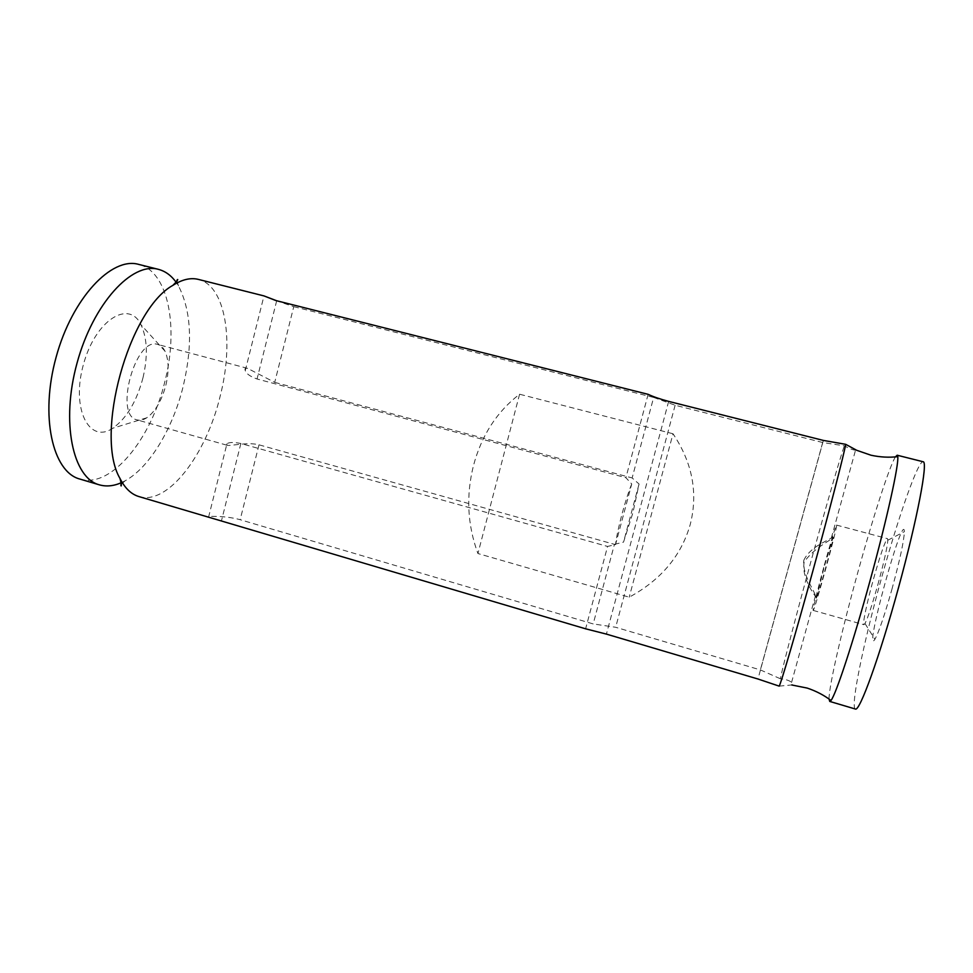 <?xml version="1.0" encoding="UTF-8"?>
<svg xmlns="http://www.w3.org/2000/svg" width="973" height="973" viewBox="0 0 973 973"><rect width="100%" height="100%" fill="white"/><g stroke="black" fill="none" stroke-linecap="round" stroke-linejoin="round"><path stroke-width="0.73" stroke-dasharray="4.87 3.65" d="M639.054 484.019L623.535 542.119L632.888 512.844L639.054 484.019L632.146 477.95L653.637 397.434L675.128 405.242L822.684 442.52L844.321 445.829C849.393 448.626 853.139 450.073 855.535 450.158L856.666 450.28M877.816 584.834C883.946 562.358 887.279 547.483 887.826 540.222L887.51 538.665C885.187 540.757 880.553 554.099 873.584 578.68C867.065 602.019 862.26 624.678 863.939 624.702L864.997 623.535C867.855 617.879 872.136 604.987 877.816 584.834M891.876 589.456C899.843 560.18 904.002 540.927 904.379 531.684C903.54 509.341 862.796 658.101 874.897 639.31C878.777 632.292 884.433 615.678 891.876 589.456M648.127 394.333L625.894 477.707L631.72 483.982L615.544 544.576L607.566 546.437L585.612 628.813M275.858 300.548L293.761 306.665L274.714 382.365L247.604 368.366C245.305 367.867 244.515 368.621 245.269 370.628C246.327 373.778 250.256 376.563 257.054 378.984L625.894 477.707M673.012 433.763L519.582 394.223C496.911 411.676 481.55 435.418 473.523 465.41C465.921 495.537 467.393 524.909 477.925 553.528L629.203 597.191C660.983 579.944 681.319 555.729 690.222 524.532C698.237 493.116 692.496 462.856 673.012 433.763L629.203 597.191M138.92 496.571C167.891 505.668 206.276 454.476 220.141 396.279C234.201 342.082 225.967 285.928 198.407 279.409M779.191 686.135L791.694 684.968C793.104 684.578 793.056 683.727 791.572 682.426C789.699 680.601 785.941 679.373 780.285 678.728C784.481 659.937 798.042 608.307 811.944 557.748C825.846 507.164 839.784 458.769 844.321 445.829M780.285 678.728L760.375 669.91L615.678 627.281L593.202 623.924L240.161 519.704C224.581 515.301 203.88 516.164 208.563 517.186L209.584 517.527M293.761 306.665L653.637 397.434M208.563 517.186L226.952 443.749C229.202 442.168 233.836 442.083 240.866 443.493L607.566 546.437M226.952 443.749L226.794 445.16C230.273 446.546 246.899 441.657 259 444.819L614.437 544.345L593.202 623.924M614.437 544.345L623.535 542.119M631.72 483.982C625.298 499.636 617.259 529.762 615.544 544.576M274.714 382.365L632.146 477.95M165.884 385.101C169.132 371.102 168.84 359.791 164.996 351.168C163.172 347.531 160.752 345.306 157.76 344.466C135.527 336.074 113.695 415.763 137.096 419.886C140.1 420.689 143.323 419.995 146.741 417.806C155.339 411.567 161.725 400.657 165.884 385.101M143.007 377.694C147.993 356.203 147.349 338.604 141.085 324.897C129.178 299.076 95.354 320.008 83.386 364.632C70.932 409.122 89.382 444.369 112.783 428.217C126.587 418.402 136.67 401.569 143.007 377.694M803.807 560.266C810.108 546.96 826.478 541.389 831.356 537.96L833.131 537.278C834.104 538.738 814.17 547.13 804.112 562.187C801.399 580.285 816.578 596.923 816.371 598.164L815.459 595.646C813.44 588.823 802.433 575.007 803.807 560.266M122.112 482.328L125.055 480.844C149.623 467.49 172.939 428.278 183.216 386.208C192.97 344.539 191.389 311.105 178.46 285.88L176.697 283.094M519.582 394.223L477.925 553.528M79.859 479.057C111.25 488.884 151.411 438.872 164.948 381.221C178.789 327.573 168.524 271.467 138.665 264.388M855.425 709.049C849.964 707.833 863.756 641.523 881.854 576.819C898.614 516.177 918.196 460.168 923.17 461.761M829.069 699.088C828.68 687.06 842.387 627.962 858.368 570.409C873.146 516.906 889.419 466.347 895.415 456.884M816.456 598.103L824.472 565.921L833.18 537.291C834.7 535.782 817.04 600.268 816.493 598.2L816.456 598.103M824.326 565.216C831.112 540.793 835.187 527.427 836.537 525.092C838.714 522.829 813.878 613.464 813.16 610.399C812.419 610.63 817.94 588.361 824.326 565.216M276.685 300.754L257.054 378.984M668.658 401.387L606.41 634.104M240.866 443.493L221.455 520.847M675.128 405.242L615.678 627.281M823.365 440.416L757.979 679.02M822.684 442.52L760.375 669.91M259 444.819L240.161 519.704M864.997 623.535L874.897 639.31M887.826 540.222L904.379 531.684M247.604 368.366L157.76 344.466M226.794 445.16L137.096 419.886M164.996 351.168L141.085 324.897M146.741 417.806L112.783 428.217M791.572 682.426L815.471 595.646M831.356 537.96L855.535 450.158M177.475 282.681L178.46 285.88M122.574 483.082L125.055 480.844M245.269 370.628L263.865 296.315M813.16 610.399L863.939 624.702M836.537 525.092L887.51 538.665"/><path stroke-width="1.46" d="M275.858 300.548L263.987 295.914L276.685 300.754L648.127 394.333C653.357 396.777 660.205 399.137 668.658 401.387L823.365 440.416L845.683 444.32C844.138 453.795 829.58 510.18 812.54 572.112C795.5 634.08 780.978 683.447 779.191 686.135L757.979 679.02L606.41 634.104L585.612 628.813L138.92 496.571C131.258 494.296 124.945 488.251 119.983 478.448C123.462 491.17 118.572 484.104 122.574 483.082M263.987 295.914L198.407 279.409C190.659 277.463 182.146 279.446 172.878 285.357C128.582 309.669 94.259 434.955 119.983 478.448M895.415 456.884L897.167 455.218L897.787 456.665C889.103 457.675 880.188 457.201 871.03 455.23L856.666 450.28L845.683 444.32M176.697 283.094C171.734 275.846 165.653 271.272 158.429 269.351C132.17 261.615 93.213 303.418 77.086 362.905C60.642 422.306 72.866 478.12 99.392 484.846C106.58 486.877 114.157 486.05 122.112 482.328M158.429 269.351L138.665 264.388C111.725 256.483 72.172 297.92 56.118 357.164C39.747 416.31 52.651 472.124 79.859 479.057L99.392 484.846M897.167 455.218L923.17 461.761C928.169 461.567 917.417 518.755 898.444 587.911C879.531 657.079 859.633 711.762 855.425 709.049L829.726 701.424L829.069 699.088M897.787 456.665C898.943 464.547 887.157 518.354 870.203 580.176C853.272 641.998 836.002 694.308 830.991 700.487L829.726 701.424M172.878 285.357C182.365 276.186 174.544 279.774 177.475 282.681M830.991 700.487C824.034 695.196 816.116 691.073 807.237 688.093L791.694 684.968"/></g></svg>
